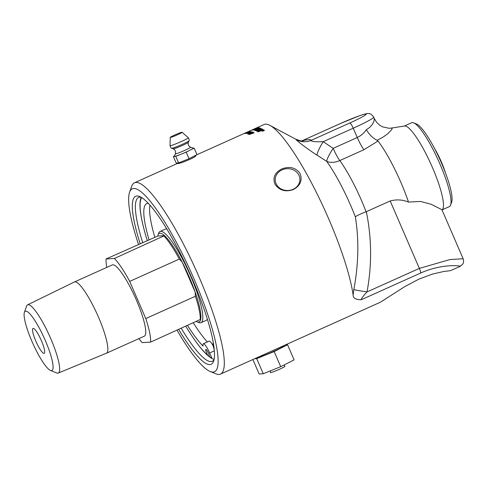 <?xml version="1.0" encoding="UTF-8"?>
<svg xmlns="http://www.w3.org/2000/svg" width="488" height="488" viewBox="0 0 488 488"><rect width="100%" height="100%" fill="white"/><g stroke="black" fill="none" stroke-linecap="round" stroke-linejoin="round"><path stroke-width="0.73" d="M263.66 130.442L263.313 130.68A104.81 20.27 65.8 0 0 263.227 130.619L263.203 130.558A104.877 20.282 65.8 0 1 263.288 130.613L263.66 130.442A104.877 20.282 -114.2 0 0 263.581 130.387L263.203 130.558M262.727 131.077L263.075 130.662A104.877 20.282 -114.2 0 0 263.032 130.631L263.709 130.327L263.691 130.705M262.501 130.869A104.877 20.282 -114.2 0 0 262.44 130.827L263.685 130.266A104.877 20.282 65.8 0 1 263.825 130.363L262.782 131.071A104.877 20.282 -114.2 0 0 262.703 131.01L263.081 130.717M263.435 131.016L264.215 130.223L262.928 130.436L262.282 131.089L263.593 130.949L264.215 130.223M262.251 131.065L263.569 130.888M263.55 130.223L264.466 130.235M262.111 131.242L262.867 130.394L264.459 130.198M264.404 130.137L263.63 130.936L262.032 131.113M262.087 131.174L262.867 130.394M256.365 130.943A2511.15 2447.607 -20.1 0 1 261.763 128.808L261.885 128.869M256.481 130.998A104.877 20.282 -114.2 0 0 256.279 130.9A2509.577 2446.07 -20 0 1 261.739 128.74A104.877 20.282 65.8 0 1 261.94 128.85A2509.577 2441.995 159.9 0 0 256.481 130.998M259.122 128.198L257.426 128.96A104.81 20.27 65.8 0 0 257.139 128.887L257.115 128.826A104.877 20.282 65.8 0 1 257.402 128.893L259.122 128.198A104.877 20.282 -114.2 0 0 258.817 128.118L257.115 128.826M255.145 129.96L254.968 129.997A104.81 20.27 65.8 0 0 254.651 129.924L254.626 129.857A104.877 20.282 65.8 0 1 254.943 129.93L256.859 129.167A104.877 20.282 -114.2 0 0 256.499 129.076L254.626 129.857M255.175 130.028L256.883 129.235M256.45 129.649L256.859 129.167M253.961 130.107A2511.15 2489.062 -18.6 0 1 259.281 127.886A104.81 20.27 65.8 0 1 259.714 127.99L259.854 128.057M254.498 130.229A104.877 20.282 -114.2 0 0 253.833 130.083A2509.577 2487.495 -18.6 0 1 259.25 127.819A104.877 20.282 65.8 0 1 259.683 127.929L258.945 128.625L254.498 130.229M251.948 130.083A2511.15 2510.01 -2.4 0 1 252.302 129.924A104.81 20.27 65.8 0 1 252.772 129.851M256.627 128.008A2511.15 2510.01 -2.4 0 1 256.92 127.88L256.895 127.813A104.877 20.282 65.8 0 1 257.719 127.691L257.109 127.954A104.877 20.282 -114.2 0 0 256.432 128.051L254.785 128.85A104.81 20.27 65.8 0 1 255.206 128.771M256.92 127.88A104.81 20.27 65.8 0 1 257.53 127.771M254.376 129.003A2511.15 2510.01 -2.4 0 1 254.773 128.832M252.308 129.942L252.278 129.881A104.877 20.282 65.8 0 1 252.991 129.753L252.381 130.015A104.877 20.282 -114.2 0 0 251.527 130.192A2509.577 2508.43 -2.2 0 1 256.895 127.813M254.754 128.783A104.877 20.282 65.8 0 1 255.413 128.679L254.803 128.948A104.877 20.282 -114.2 0 0 254.144 129.052L252.278 129.881M251.399 130.229L255.633 128.332M256.011 128.155A104.877 20.282 65.8 0 1 256.151 128.082L245.409 132.913A104.877 20.282 65.8 0 1 245.665 132.803L245.11 133.053A104.877 20.282 -114.2 0 0 244.854 133.163L196.646 154.836M256.157 128.082L264.093 124.513A104.877 20.282 65.8 0 1 269.888 125.361A104.877 20.282 65.8 0 1 317.944 195.554A104.877 20.282 65.8 0 1 353.123 294.972C353.037 298.144 355.74 299.736 361.248 299.748C361.462 298.394 363.383 295.783 367.013 291.922A17.239 0.714 7.8 0 1 353.843 289.549L353.123 294.966M247.727 132.913L248.191 132.706A104.81 20.27 65.8 0 1 248.514 132.767M248.044 132.98A104.877 20.282 -114.2 0 0 247.605 132.888L248.16 132.638A104.877 20.282 65.8 0 1 248.599 132.73L248.044 132.98M247.776 132.577L249.844 131.638M245.684 133.529L247.215 132.724M249.508 131.681L250.314 131.418M247.282 132.809L245.61 133.444M246.129 133.291L246.611 133.206M245.659 133.462L246.471 132.943M247.257 132.742L248.404 132.059M248.807 131.479L244.293 133.511A104.877 20.282 -114.2 0 0 244.171 133.535L248.734 131.498A104.877 20.282 65.8 0 1 248.807 131.479M244.933 133.126L245.33 132.95A104.877 20.282 65.8 0 1 245.409 132.913M244.616 133.523L249.453 131.388L245.318 133.261A104.81 20.27 65.8 0 1 245.647 133.236M249.002 131.589L249.466 131.455M248.441 131.998L249.026 131.656M245.287 133.194A104.877 20.282 65.8 0 1 245.799 133.169L245.269 133.407A104.877 20.282 -114.2 0 0 244.586 133.456L244.982 133.279M248.496 132.931L248.52 132.992A104.81 20.27 65.8 0 1 248.898 133.108L250.905 132.126A322.476 291.976 -132.6 0 0 248.496 132.931A104.877 20.282 65.8 0 1 248.874 133.041M248.898 133.108L250.905 132.126M247.953 133.151L248.38 132.956A316.852 286.243 47.9 0 1 251.845 131.803L251.814 131.736A104.877 20.282 65.8 0 1 251.942 131.778L249.124 133.181M247.392 133.785L248.368 133.267A104.877 20.282 -114.2 0 0 247.843 133.12L248.349 132.888A316.779 286.133 47.9 0 1 251.814 131.736M249.026 133.09A104.877 20.282 65.8 0 1 249.191 133.145L248.685 133.376A104.877 20.282 -114.2 0 0 248.52 133.316L247.44 133.803A104.877 20.282 -114.2 0 0 247.288 133.755L248.368 133.267M250.625 132.998L248.575 133.962M248.154 134.194L249.893 133.035L252.802 132.156M251.808 132.748L251.991 132.278L250.234 132.931L251.198 132.87M250.234 132.931L251.143 132.791L250.069 133.62L248.13 134.127L249.868 132.968L252.796 132.12M252.76 132.132L251.985 132.736L252.272 132.266M248.996 134.517L253.351 132.943A104.877 20.282 -114.2 0 0 252.692 132.602L253.223 132.358A104.877 20.282 65.8 0 1 254.102 132.821L249.142 134.536A104.877 20.282 -114.2 0 0 248.971 134.45L253.351 132.943M252.772 132.638L253.248 132.425A104.81 20.27 65.8 0 1 254.053 132.846M253.046 130.107L254.102 129.43M258.006 127.74L257.975 127.685A104.877 20.282 65.8 0 1 258.14 127.685A2518.922 2509.052 163.3 0 0 254.827 129.1L253.607 129.851L255.834 129.058A2504.251 2487.391 -17.9 0 1 258.811 127.807L258.847 127.813M255.059 129.003L255.035 128.948A2526.724 2518.287 -16.3 0 1 257.975 127.685M258.811 127.807L258.78 127.74A104.877 20.282 65.8 0 1 258.957 127.764A2503.836 2484.89 161.9 0 0 255.779 129.1L253.022 130.04L255.035 128.948M253.559 129.832L255.804 128.991A2502.677 2485.823 -17.8 0 1 258.78 127.74M255.206 130.448A2511.15 2469.372 -19.7 0 1 260.574 128.277L260.549 128.21A104.877 20.282 65.8 0 1 260.744 128.289A2507.253 2461.911 160.3 0 0 255.913 130.235L255.944 130.296A104.81 20.27 65.8 0 1 256.609 130.571M255.913 130.235A104.877 20.282 65.8 0 1 256.67 130.546L256.054 130.796A104.877 20.282 -114.2 0 0 255.108 130.412A2509.577 2467.822 -19.6 0 1 260.549 128.21M257.939 131.821A701.122 558.443 -89.9 0 1 260.476 130.272L261.788 129.503L260.379 129.991A2540.76 2461.856 159.5 0 0 257.042 131.29A104.877 20.282 -114.2 0 0 256.841 131.18A2509.577 2434.565 -20.2 0 1 262.306 129.046A104.877 20.282 65.8 0 1 262.532 129.174A649.028 511.808 89 0 0 260.866 130.198L258.725 131.473L260.141 130.912A2533.916 2433.503 -20.5 0 1 263.361 129.686A104.877 20.282 65.8 0 1 263.575 129.826A2545.066 2440.854 159.4 0 0 258.091 131.919A104.877 20.282 -114.2 0 0 257.871 131.778A700.786 558.083 -89.9 0 1 260.452 130.204L261.763 129.442M258.725 131.473L260.165 130.979A2535.508 2435.035 -20.5 0 1 263.386 129.753L263.532 129.845M256.92 131.223A2511.15 2436.096 -20.2 0 1 262.331 129.113A104.81 20.27 65.8 0 1 262.489 129.204M361.248 299.748L420.741 272.999C444.55 262.294 465.467 266.472 459.208 266.46M210.224 371.52L216.031 373.851A104.877 20.282 -114.2 0 0 219.057 374.442A104.877 20.282 -114.2 0 0 220.521 374.089A104.877 20.282 -114.2 0 0 197.567 273.609A104.877 20.282 -114.2 0 0 135.963 182.427A104.877 20.282 -114.2 0 0 134.499 182.78A104.877 20.282 -114.2 0 0 131.699 186.294L129.594 192.18A100.284 19.392 65.8 0 1 133.669 188.484A100.284 19.392 65.8 0 1 196.487 284.779A100.284 19.392 65.8 0 1 210.224 371.52A100.284 19.392 65.8 0 1 177.071 330.217M449.887 270.724L443.507 271.541L432.63 274.036L419.046 279.069L405.15 286.395L380.341 302.231L220.521 374.089M195.115 155.696L195.883 155.727C195.95 157.331 178.541 164.285 177.894 163.48L178.486 163.035M281.728 168.988C289.402 166.036 295.478 167.476 299.955 173.295C302.682 180.176 300.486 185.593 293.38 189.533C285.694 192.241 279.612 190.552 275.116 184.464C272.408 177.846 274.61 172.691 281.728 168.988M190.57 147.181A8.32 0.598 -23.4 0 1 184.22 150.621A8.32 0.598 -23.4 0 1 175.528 153.866A8.32 0.598 -23.4 0 1 175.338 153.775L174.326 156.306A10.26 0.732 -23.4 0 0 174.558 156.416L175.778 156.343L178.626 162.919L176.186 163.065L173.344 156.489L174.558 156.416A10.26 0.732 -23.4 0 0 180.981 154.245A10.26 0.732 -23.4 0 0 190.155 150.115A10.26 0.732 -23.4 0 0 193.108 148.175L190.57 147.181C188.514 146.119 187.795 144.472 188.423 142.24L189.008 140.77A9.437 0.677 -23.4 0 1 181.158 144.851A9.437 0.677 -23.4 0 1 171.91 148.261A9.437 0.677 -23.4 0 1 171.733 148.242L173.209 148.828A8.314 0.592 -23.4 0 0 173.362 148.84A8.314 0.592 -23.4 0 0 181.506 145.839A8.314 0.592 -23.4 0 0 188.423 142.24M174.484 155.91L173.344 156.489M175.778 156.343L186.178 152.14L194.139 148.09L193.047 148.157M178.626 162.919L189.021 158.716L186.178 152.14M189.021 158.716L196.981 154.666L194.139 148.09M181.975 132.248A6.466 0.464 -23.4 0 0 175.534 134.633A6.466 0.464 -23.4 0 0 170.257 137.403A6.466 0.464 -23.4 0 0 170.41 137.451A6.466 0.464 -23.4 0 0 177.053 134.981A6.466 0.464 -23.4 0 0 182.115 132.272A6.466 0.464 -23.4 0 0 181.975 132.248M193.211 337.824A89.792 17.367 -114.2 0 0 193.333 338.007A89.792 17.367 -114.2 0 0 208.626 356.203L207.815 355.331A4.014 0.775 65.8 0 1 206.113 351.61A4.014 0.775 65.8 0 1 205.875 349.426A4.014 0.775 65.8 0 1 208.352 353.037A4.014 0.775 65.8 0 1 209.303 356.514L209.236 356.691A89.792 17.367 -114.2 0 0 212.274 358.65A89.792 17.367 -114.2 0 0 214.116 359.345M208.626 356.203A89.792 17.367 -114.2 0 0 209.236 356.691L209.303 356.514A89.145 17.239 -114.2 0 0 211.859 358.119L212.274 358.65M141.282 197.353A89.792 17.367 -114.2 0 0 143.448 227.06A89.792 17.367 -114.2 0 0 143.502 227.274M141.654 197.579A89.145 17.239 -114.2 0 0 143.557 227.493A89.145 17.239 -114.2 0 0 147.242 240.462M185.824 326.277A89.145 17.239 -114.2 0 0 193.083 337.635A89.145 17.239 -114.2 0 0 207.815 355.331M211.859 358.119L209.626 352.958A10.217 1.976 -114.2 0 0 203.331 343.772A10.217 1.976 -114.2 0 0 203.087 346.12A80.862 15.64 65.8 0 1 187.581 325.49M213.335 343.155L213.366 343.143A10.217 1.976 -114.2 0 0 213.335 343.155A10.217 1.976 -114.2 0 0 214.25 349.634M148.993 239.669A80.862 15.64 65.8 0 1 146.729 203.612A80.862 15.64 65.8 0 1 148.297 203.337M149.956 205.161A80.862 15.64 -114.2 0 0 154.781 237.07M193.364 322.885A80.862 15.64 -114.2 0 0 207.369 341.954M203.331 343.772L209.12 341.167A10.217 1.976 65.8 0 1 213.14 345.76M158.033 234.99A48.562 9.394 65.8 0 1 164.535 235.625L157.758 236.039A48.562 9.394 65.8 0 1 158.033 234.99L158.691 233.148A49.996 9.668 65.8 0 1 160.027 231.477L165.17 229.165A49.996 9.668 65.8 0 1 165.871 228.994A49.996 9.668 65.8 0 1 166.884 229.128M207.345 319.103A49.996 9.668 65.8 0 1 206.18 320.36L201.038 322.678A49.996 9.668 65.8 0 1 200.336 322.842A49.996 9.668 65.8 0 1 198.897 322.562L197.079 321.83A48.562 9.394 65.8 0 1 196.414 321.519M138.848 338.641A49.996 9.668 65.8 0 0 142.252 342.625L150.615 342.112L200.733 319.268A48.562 9.394 65.8 0 0 195.169 292.141L195.407 296.246L145.784 318.56L129.692 281.381L179.322 259.067L182.128 262.013A48.562 9.394 65.8 0 1 195.169 292.141L182.128 262.013A48.562 9.394 65.8 0 0 164.535 235.625L114.418 258.463L106.061 258.976L157.758 236.039M200.733 319.268A48.562 9.394 65.8 0 1 198.482 322.104A48.562 9.394 65.8 0 1 197.079 321.83M195.407 296.246A49.996 9.668 65.8 0 1 200.239 319.799M164.041 236.155A49.996 9.668 65.8 0 1 179.322 259.067M145.784 318.56A49.996 9.668 65.8 0 1 150.615 342.112M114.418 258.463A49.996 9.668 65.8 0 1 129.692 281.381M106.811 267.4A49.996 9.668 65.8 0 1 106.061 258.976M25.724 311.13A32.507 6.289 65.8 0 1 45.292 340.484A32.507 6.289 65.8 0 1 51.478 370.648A32.507 6.289 65.8 0 1 50.538 370.465A32.507 6.289 65.8 0 1 32.867 343.473A32.507 6.289 65.8 0 1 24.4 312.332A32.507 6.289 65.8 0 1 25.724 311.13M33.196 328.4A13.652 2.641 65.8 0 1 41.212 340.264A13.652 2.641 65.8 0 1 44.194 353.342A13.652 2.641 65.8 0 1 44.005 353.385A13.652 2.641 65.8 0 1 35.99 341.521A13.652 2.641 65.8 0 1 33.001 328.442A13.652 2.641 65.8 0 1 33.196 328.4M24.4 312.332L26.639 306.067A37.399 7.235 65.8 0 1 27.596 304.835A37.399 7.235 65.8 0 1 28.158 304.689A37.399 7.235 65.8 0 1 50.172 337.312A37.399 7.235 65.8 0 1 58.273 373.052A37.399 7.235 65.8 0 1 57.791 373.161A37.399 7.235 65.8 0 1 56.712 372.948L50.538 370.465M27.596 304.835L74.365 281.991A39.052 7.552 65.8 0 1 74.408 281.972A39.052 7.552 65.8 0 1 74.951 281.838A39.052 7.552 65.8 0 1 97.893 315.797A39.052 7.552 65.8 0 1 106.439 353.208A39.052 7.552 65.8 0 1 106.396 353.227L58.273 373.052M74.408 281.972L112.319 264.923A39.052 7.552 65.8 0 1 112.862 264.795A39.052 7.552 65.8 0 1 135.804 298.748A39.052 7.552 65.8 0 1 144.35 336.165L106.439 353.208M160.027 231.477A49.996 9.668 65.8 0 1 160.729 231.306A49.996 9.668 65.8 0 1 190.094 274.774A49.996 9.668 65.8 0 1 201.038 322.678M138.482 244.396A100.284 19.392 65.8 0 1 129.594 192.18M178.724 329.473A92.092 17.812 -114.2 0 0 213.622 361.187A92.092 17.812 -114.2 0 0 189.643 272.981A92.092 17.812 -114.2 0 0 139.574 196.499A92.092 17.812 -114.2 0 0 136.915 195.981A92.092 17.812 -114.2 0 0 140.141 243.652M404.326 126.044L411.665 122.744A45.976 8.894 65.8 0 1 412.305 122.586A45.976 8.894 65.8 0 1 413.635 122.848A45.976 8.894 65.8 0 1 438.627 161.028A45.976 8.894 65.8 0 1 450.601 205.064A45.976 8.894 65.8 0 1 449.375 206.607L442.03 209.907M450.601 205.064L451.656 202.117A43.676 8.448 -114.2 0 0 440.28 160.284A43.676 8.448 -114.2 0 0 416.532 124.013L413.635 122.848M377.12 140.324L383.281 136.982L387.783 133.712L391.571 129.82L392.145 128.381L391.254 128.094L404.564 126.002A45.976 8.894 65.8 0 1 404.753 125.983A45.976 8.894 65.8 0 1 431.264 164.846A45.976 8.894 65.8 0 1 442.22 209.749L442.012 209.919M142.673 242.518A89.792 17.367 65.8 0 1 138.629 197.463A89.792 17.367 65.8 0 1 139.885 197.158A89.792 17.367 65.8 0 1 141.099 197.25M214.073 359.552A89.792 17.367 65.8 0 1 212.274 361.254A89.792 17.367 65.8 0 1 211.023 361.559A89.792 17.367 65.8 0 1 181.255 328.332M276.513 184.568A12.359 10.913 177.6 0 1 275.22 180.115A12.359 10.913 177.6 0 1 284.51 169.049A12.359 10.913 177.6 0 1 298.625 174.625A12.359 10.913 177.6 0 1 299.913 179.072A12.359 10.913 177.6 0 1 290.622 190.143A12.359 10.913 177.6 0 1 276.513 184.568M450.497 270.681L460.19 266.326L462.709 264.154C463.649 262.806 463.795 261.007 463.149 258.756L450.04 259.531L419.363 268.388L367.013 291.922C372.002 265.039 371.777 238.29 366.329 211.682L366.085 211.786C361.126 213.646 357.539 215.33 355.331 216.825C359.113 239.632 358.613 263.88 353.843 289.549M366.335 129.68C364.121 133.047 361.096 135.658 357.265 137.518A17.239 3.337 -114.2 0 0 363.908 149.724L378.029 141.038L377.114 140.324C372.801 138.08 369.209 134.536 366.335 129.68L369.697 127.441L372.356 124.44L374.052 121.036L374.253 118.45L376.675 122.384L379.896 125.355L382.61 126.88L389.046 128.259L391.181 128.106M366.085 211.786A56.035 10.834 -114.2 0 0 339.807 160.558A17.239 3.337 65.8 0 1 333.17 148.352A17.239 2.824 -55.4 0 0 326.673 161.345A17.239 12.365 144.1 0 0 339.807 160.558L363.908 149.724M374.253 118.45L373.686 117.144A28.737 2.056 -23.4 0 1 353.233 128.198A5.746 1.11 -114.2 0 0 349.774 123.007L311.301 140.306C310.63 141.508 314.595 141.971 323.209 141.697L353.233 128.198L357.265 137.518L333.17 148.352L323.209 141.697A17.239 2.879 -57 0 0 317.054 155.147L326.673 161.345A62.421 12.072 65.8 0 1 355.337 216.825M340.16 123.653A5.746 1.11 65.8 0 1 340.228 123.604A5.746 1.11 65.8 0 1 340.307 123.586L301.505 141.02A17.239 15.89 -103.6 0 0 301.84 140.886C307.763 139.446 310.917 139.251 311.301 140.306A17.239 17.196 -21.6 0 1 296.094 139.574C295.789 139.922 306.891 148.773 317.054 155.147M302.95 141.075C303.627 141.703 301.291 141.117 295.941 139.318L296.094 139.574M373.686 117.144C369.977 112.228 369.056 114.052 367.854 113.558C367.36 113.308 364.634 114.015 359.674 115.68L340.228 123.604L301.468 141.038M463.142 258.75L441.915 209.688L431.081 204.246L420.546 201.459L408.499 202.069A56.035 10.834 65.8 0 0 378.029 141.038M366.329 211.682L390.18 200.958C396.488 199.281 402.594 199.653 408.499 202.069M445.446 172.782A25.339 4.898 -114.2 0 0 434.357 148.126M283.882 365.073L284.949 366.281A7.899 0.567 156.6 0 1 278.715 369.605A7.899 0.567 156.6 0 1 270.633 372.606A7.899 0.567 156.6 0 1 270.45 372.551L270.291 370.892M252.888 359.534L259.146 373.991L263.245 373.741L280.722 366.677L294.099 359.87L287.554 344.741L274.177 351.555L256.7 358.619L254.651 358.741M285.504 344.87L287.554 344.741M283.571 345.742L283.656 345.925A14.799 1.061 156.6 0 1 271.834 352.19A14.799 1.061 156.6 0 1 256.834 357.759M263.245 373.741L256.7 358.619M280.722 366.677L274.177 351.555M170.257 137.403L170.019 145.644A9.961 0.714 -23.4 0 0 170.251 145.717A9.961 0.714 -23.4 0 0 180.487 141.91A9.961 0.714 -23.4 0 0 188.289 137.738C189.295 139.757 189.533 140.77 189.008 140.77M214.354 350.835L209.626 352.958M420.741 272.999A5.746 1.11 -114.2 0 0 419.363 268.388L390.18 200.958M340.307 123.586A22.985 1.647 156.6 0 1 365.61 114.046A22.985 1.647 156.6 0 1 349.774 123.007M255.663 128.381L251.948 129.967M134.499 182.78L178.474 163.004M195.359 156.27L195.084 155.629M178.651 163.407L178.443 162.931M175.338 153.775C175.973 151.548 175.265 149.895 173.209 148.828M170.019 145.644C170.8 147.76 171.373 148.626 171.733 148.242M182.115 132.272L188.289 137.738M193.083 337.635L193.333 338.007M143.557 227.493L143.448 227.06M295.941 139.318L269.888 125.361"/></g></svg>
